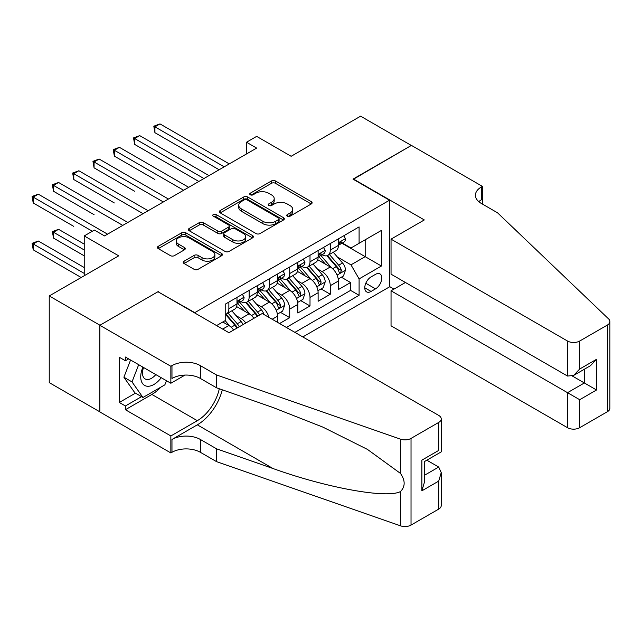 <?xml version="1.0" encoding="UTF-8"?>
<svg xmlns="http://www.w3.org/2000/svg" width="642" height="642" viewBox="0 0 642 642"><rect width="100%" height="100%" fill="white"/><g stroke="black" fill="none" stroke-linecap="round" stroke-linejoin="round"><path stroke-width="0.96" d="M287.343 216.169A1.974 1.14 0 0 0 290.128 216.169L311.282 203.955A2.817 1.629 0 0 0 312.108 202.808A2.817 1.629 0 0 0 311.282 201.652L275.442 180.964A2.817 1.629 0 0 0 271.462 180.964L250.308 193.178A1.974 1.14 0 0 0 249.73 193.98A1.974 1.14 0 0 0 250.308 194.791A1.974 1.14 0 0 0 253.092 194.791L255.829 193.21A9.012 5.2 0 0 1 268.573 193.21L271.558 194.927A9.012 5.2 0 0 1 274.198 198.611A9.012 5.2 0 0 1 271.558 202.286L268.821 203.867A1.974 1.14 0 0 0 268.244 204.67A1.974 1.14 0 0 0 268.821 205.48A1.974 1.14 0 0 0 271.614 205.48L274.351 203.899A9.012 5.2 0 0 1 287.094 203.899L290.08 205.625A9.012 5.2 0 0 1 292.72 209.3A9.012 5.2 0 0 1 290.08 212.975L287.343 214.556A1.974 1.14 0 0 0 286.765 215.367A1.974 1.14 0 0 0 287.343 216.169L287.343 214.556M184.053 261.206A2.817 1.629 0 0 0 183.227 262.353A2.817 1.629 0 0 0 184.053 263.501L194.109 269.311A2.817 1.629 0 0 0 198.089 269.311L221.586 255.741A2.817 1.629 0 0 0 222.413 254.593A2.817 1.629 0 0 0 221.586 253.446L185.747 232.749A2.817 1.629 0 0 0 181.766 232.749L158.269 246.319A2.817 1.629 0 0 0 157.442 247.467A2.817 1.629 0 0 0 158.269 248.614L170.411 255.628A2.817 1.629 0 0 0 174.399 255.628L184.455 249.818A2.817 1.629 0 0 0 185.273 248.671A2.817 1.629 0 0 0 184.455 247.523L178.428 244.048A7.535 4.35 0 0 1 176.221 240.967A7.535 4.35 0 0 1 180.875 236.954A7.535 4.35 0 0 1 189.077 237.893L212.679 251.52A7.535 4.35 0 0 1 214.877 254.593A7.535 4.35 0 0 1 210.231 258.614A7.535 4.35 0 0 1 202.021 257.667L198.089 255.396A2.817 1.629 0 0 0 194.109 255.396L184.053 261.206L184.053 263.501M158.269 291.909L194.783 312.638L389.517 200.208L353.004 179.126L411.329 145.453L360.611 116.178L291.139 156.287L256.656 136.377L246.512 142.235L256.656 148.093L104.518 235.927L94.374 230.069L84.23 235.927L84.23 275.747M158.269 291.556L99.951 325.229L49.241 295.946L118.714 255.837L84.23 235.927M256.03 233.56A2.817 1.629 0 0 0 260.01 233.56L283.507 219.989A2.817 1.629 0 0 0 284.334 218.842A2.817 1.629 0 0 0 283.507 217.694L247.668 196.998A2.817 1.629 0 0 0 243.687 196.998L220.19 210.568A2.817 1.629 0 0 0 219.363 211.716A2.817 1.629 0 0 0 220.19 212.863L256.03 233.56M214.107 216.595A1.974 1.14 0 0 1 216.113 216.876L216.113 214.532L252.547 235.566A2.817 1.629 0 0 1 253.373 236.713A2.817 1.629 0 0 1 252.547 237.869L229.05 251.431A2.817 1.629 0 0 1 225.069 251.431L189.23 230.743L189.23 228.44A2.817 1.629 0 0 0 188.403 229.587A2.817 1.629 0 0 0 189.23 230.743M189.23 228.44L199.285 222.638A2.817 1.629 0 0 1 203.265 222.638L217.798 231.024A2.817 1.629 0 0 0 221.787 231.024L228.456 227.18A2.817 1.629 0 0 0 229.282 226.024A2.817 1.629 0 0 0 228.456 224.877L213.321 216.137A1.974 1.14 0 0 1 212.743 215.335A1.974 1.14 0 0 1 213.963 214.284A1.974 1.14 0 0 1 216.113 214.532M99.855 411.835L49.241 382.616L49.241 295.946M279.575 323.528L289.719 317.67L280.49 312.341M276.509 292.126L281.605 295.071A11.476 6.629 60 0 1 289.719 309.123L297.832 304.436L297.832 312.991L310.006 305.961L300.777 300.633M296.797 280.418L301.892 283.363A11.476 6.629 60 0 1 310.006 297.415L318.119 292.728L318.119 301.275L330.285 294.253L330.285 285.698A11.476 6.629 -120 0 0 322.172 271.646L317.084 268.709M321.056 288.924L330.285 294.253M233.616 330.036A11.476 6.629 -120 0 0 228.865 325.518L222.774 322.003M253.903 318.328A11.476 6.629 -120 0 0 249.152 313.81L236.601 306.563M245.782 323.014A11.476 6.629 60 0 0 241.031 318.496L235.943 315.551M277.545 322.356L277.545 316.153A11.476 6.629 -120 0 0 269.431 302.101L256.888 294.855M268.958 317.397A11.476 6.629 60 0 0 261.318 306.78L256.222 303.843M297.832 304.436A11.476 6.629 -120 0 0 289.719 290.385L277.175 283.146M318.119 292.728A11.476 6.629 -120 0 0 310.006 278.676L297.455 271.43M375.522 274.343L371.06 276.919A8.892 5.136 120 0 0 365.25 284.751A8.892 5.136 120 0 0 366.614 291.877A8.892 5.136 120 0 0 371.06 291.444L375.522 288.86A8.892 5.136 120 0 0 381.332 281.027A8.892 5.136 120 0 0 379.968 273.901A8.892 5.136 120 0 0 375.522 274.343M302.799 336.938L389.517 286.87L389.517 200.208M294.895 332.371L359.095 295.304L359.095 278.909L350.981 264.857L337.363 256.993M216.595 325.574L225.214 320.599L225.214 304.204L359.095 226.907L359.095 243.302L381.404 230.422L381.404 266.029L359.095 278.909M240.927 301.563L241.031 301.628A11.476 6.629 60 0 0 246.769 302.197L254.882 297.511A11.476 6.629 -120 0 0 257.265 292.262L257.265 285.698M261.214 289.855L261.318 289.919A11.476 6.629 60 0 0 267.056 290.489L275.169 285.802A11.476 6.629 -120 0 0 277.545 280.546L277.545 273.99M281.501 278.147L281.605 278.203A11.476 6.629 60 0 0 287.343 278.772L295.456 274.086A11.476 6.629 -120 0 0 297.832 268.837L297.832 262.281M301.78 266.43L301.892 266.494A11.476 6.629 60 0 0 307.622 267.064L315.744 262.377A11.476 6.629 -120 0 0 318.119 257.129L318.119 250.565M286.372 327.452L350.572 290.385L350.572 282.536L338.398 289.566L338.398 281.019A11.476 6.629 -120 0 0 330.285 266.96L317.742 259.721M322.067 254.722L322.172 254.786A11.476 6.629 -120 0 0 327.91 255.347A11.476 6.629 -120 0 0 330.285 250.099L330.285 243.543M327.91 255.347L336.023 250.669A11.476 6.629 -120 0 0 338.398 245.413L338.398 238.856M228.865 302.093L228.865 308.658A11.476 6.629 60 0 1 226.49 313.906A11.476 6.629 60 0 1 225.214 314.371M226.49 313.906L234.603 309.227A11.476 6.629 -120 0 0 236.978 303.971L236.978 297.415M249.152 290.385L249.152 296.941A11.476 6.629 60 0 1 246.769 302.197M269.431 278.676L269.431 285.233A11.476 6.629 60 0 1 267.056 290.489M289.719 266.96L289.719 273.524A11.476 6.629 60 0 1 287.343 278.772M310.006 255.251L310.006 261.808A11.476 6.629 60 0 1 307.622 267.064M310.006 297.415L310.006 305.961M289.719 309.123L289.719 317.67M350.981 264.857L365.178 256.656L365.178 239.795L381.404 230.422M341.945 243.246L381.404 266.029M342.355 243.013L350.981 247.989L359.095 243.302M246.512 142.235L246.512 153.952M341.343 277.208L350.572 282.536M350.572 290.385L359.095 295.304M288.13 216.45L290.08 215.319A9.012 5.2 0 0 0 292.72 211.643L292.72 209.3M274.198 198.611L274.198 200.954A9.012 5.2 0 0 1 271.558 204.629L269.608 205.753M311.25 203.979L275.442 183.307A2.817 1.629 0 0 0 271.462 183.307L251.094 195.064M283.467 220.013L247.668 199.341A2.817 1.629 0 0 0 243.687 199.341L220.23 212.887M278.532 219.644A1.974 1.14 0 0 0 279.11 218.842A1.974 1.14 0 0 0 278.532 218.039L247.074 199.871A1.974 1.14 0 0 0 244.281 199.871L241.4 201.54A9.012 5.2 0 0 0 238.76 205.223A9.012 5.2 0 0 0 241.4 208.899L262.899 221.313A9.012 5.2 0 0 0 275.643 221.313L278.532 219.644L278.532 221.988A1.974 1.14 0 0 0 279.11 221.185L279.11 218.842M238.76 205.223L238.76 207.559A9.012 5.2 0 0 0 241.4 211.242L241.4 208.899M278.532 221.988L275.643 223.657A9.012 5.2 0 0 1 262.899 223.657L241.4 211.242M189.27 230.759L199.285 224.981L199.285 222.638M229.282 226.024L229.282 228.367A2.817 1.629 0 0 1 228.456 229.515L221.787 233.367A2.817 1.629 0 0 1 217.798 233.367L203.265 224.981A2.817 1.629 0 0 0 199.285 224.981M216.113 216.876L252.507 237.885M232.885 239.731A7.535 4.35 0 0 0 241.095 240.678A7.535 4.35 0 0 0 245.742 236.657A7.535 4.35 0 0 0 243.535 233.584L235.221 228.785A2.817 1.629 0 0 0 231.24 228.785L224.572 232.637A2.817 1.629 0 0 0 223.745 233.784A2.817 1.629 0 0 0 224.572 234.932L232.885 239.731L232.885 242.074A7.535 4.35 0 0 0 241.095 243.021A7.535 4.35 0 0 0 245.742 239.001L245.742 236.657M223.745 233.784L223.745 236.128A2.817 1.629 0 0 0 224.572 237.275L224.572 234.932M232.885 242.074L224.572 237.275M214.877 254.593L214.877 256.936A7.535 4.35 0 0 1 210.231 260.949A7.535 4.35 0 0 1 202.021 260.01L198.089 257.739A2.817 1.629 0 0 0 194.109 257.739L184.094 263.525M176.221 240.967L176.221 243.31A7.535 4.35 0 0 0 178.428 246.392L178.428 244.048M184.415 249.842L178.428 246.392M221.546 255.765L185.747 235.092A2.817 1.629 0 0 0 181.766 235.092L158.309 248.639M338.23 279.005L343.47 275.98L345.5 270.122A7.6 4.39 -120 0 0 342.539 262.987L333.27 252.258M331.416 267.706L320.823 255.444M325.39 264.135L319.243 257.017A18.217 10.521 -120 0 0 318.673 256.383M154.923 179.535L114.356 156.118L114.356 150.26L119.428 147.331L188.7 187.328M326.874 255.765L336.256 266.615A7.6 4.39 60 0 1 338.96 271.855L339.514 272.754L340.541 272.609L341.4 270.451A7.6 4.39 -120 0 0 338.687 265.21L329.418 254.481M327.428 255.588L337.499 267.249A3.876 2.239 60 0 1 338.478 268.765L341.4 270.451M343.775 235.75L345.5 238.736A7.6 4.39 60 0 1 343.927 242.098L340.075 244.329A7.6 4.39 -120 0 0 341.4 242.572L341.239 241.898M224.194 166.832L154.923 126.835L159.994 123.906L229.266 163.903M338.655 244.682L338.687 244.682A7.6 4.39 -120 0 0 340.075 244.329M340.412 242.01L341.4 242.572C340.918 241.432 340.108 241.898 338.96 243.984A7.6 4.39 60 0 1 338.398 245.059M219.123 169.761L154.923 132.693L154.923 126.835L153.807 126.193L159.994 123.906M154.923 132.693L153.807 126.193M142.941 367.144A18.65 10.77 120 0 0 147.315 386.251A18.65 10.77 120 0 0 161.23 377.705M143.567 367.505A12.768 7.367 120 0 0 145.124 378.932A12.768 7.367 120 0 0 146.994 379.51A12.768 7.367 120 0 0 155.797 374.567M166.463 380.722L164.858 384.839L142.957 397.486L134.844 392.8L123.898 377.223L130.575 360.002M142.957 397.486L132.011 381.91L138.688 364.688M123.898 377.223L132.011 381.91M405.447 282.48L391.042 290.794L391.042 325.815L567.52 427.7L567.52 392.687L584.356 382.961L584.356 369.246M391.042 290.794L579.694 399.709L579.694 427.7L607.38 411.715L607.38 325.053A8.603 4.967 0 0 0 609.9 321.538A8.603 4.967 0 0 0 608.656 318.97L497.534 212.799L481.307 203.426A20.079 11.596 180 0 1 475.425 195.232A20.079 11.596 180 0 1 481.307 187.031L482.423 186.389L411.426 145.397L353.309 179.303M353.309 178.949L424.306 219.941L391.042 239.145L567.52 341.038A8.603 4.967 0 0 0 579.694 341.038L607.38 325.053M482.423 186.389L482.423 203.37L481.813 203.723M389.517 286.525L393.979 289.101M391.042 239.145L391.042 274.166L567.52 376.052L567.52 341.038M609.9 321.538L609.9 408.2A8.603 4.967 180 0 1 607.38 411.715M579.694 427.7A8.603 4.967 180 0 1 567.52 427.7M478.78 201.644A20.079 11.596 180 0 1 481.307 199.855L481.307 187.031M572.391 376.052L596.53 389.991L579.694 399.709M579.694 341.038L579.694 369.03L573.603 375.45L567.52 376.052M579.694 369.03L596.53 359.303L590.439 365.731L573.603 375.45M262.233 313.513L438.711 415.406A8.603 4.967 -0 0 1 441.231 418.921A8.603 4.967 -0 0 1 438.711 422.428L411.024 438.414L411.024 525.084A8.603 4.967 180 0 1 400.488 525.822L216.595 461.662L200.36 452.297A20.079 11.596 -0 0 0 171.968 452.297L170.852 452.939L99.855 411.947L99.855 325.285L157.964 291.733L228.961 332.725L262.233 313.513M216.595 461.662L216.595 448.838L272.978 468.516C326.874 487.936 387.086 498.818 400.488 491.547C405.367 486.548 405.367 480.505 400.488 473.427L367.401 449.376L322.886 427.123L272.978 407.493L216.595 387.824L200.36 378.451A20.079 11.596 -0 0 0 171.968 378.451L171.968 365.627L170.852 366.277L99.855 325.285M216.595 387.824L216.595 375L200.36 365.627A20.079 11.596 -0 0 0 171.968 365.627M272.978 468.516L197.319 424.835L171.968 439.473A20.079 11.596 -0 0 1 200.36 439.473L216.595 448.838M438.711 509.098L438.711 481.107L441.231 472.624L441.231 505.583A8.603 4.967 180 0 1 438.711 509.098L411.024 525.084M400.488 473.427L400.488 439.16L216.595 375M160.829 387.166A32.277 18.634 -60 0 1 151.881 394.445L125.407 409.724L125.407 405.977L141.537 396.668M128.657 358.894L125.407 360.772L119.324 357.257L119.324 402.462L125.407 405.977M125.407 360.772L125.407 357.024L170.852 383.258L170.852 366.277M170.852 452.939L170.852 435.958L197.319 420.679A32.277 18.634 120 0 0 219.291 388.763M125.407 409.724L170.852 435.958M426.826 460.194L438.711 467.055L441.231 472.624M197.319 424.835A37.364 21.571 120 0 0 222.309 389.814M185.016 375.08L170.852 383.258M400.488 439.16A8.603 4.967 -0 0 0 411.024 438.414M119.324 402.462L135.454 393.153M438.711 481.107L421.874 490.825L424.394 482.343L424.394 461.598L441.231 451.88L441.231 418.921M421.874 490.825L421.874 460.145C425.156 462.039 425.156 462.039 421.874 460.145L438.711 450.419C441.993 452.313 441.993 452.313 438.711 450.419L438.711 422.428M317.942 290.722L323.191 287.696L325.213 281.838A7.6 4.39 -120 0 0 322.252 274.696L312.991 263.966M311.129 279.414L300.536 267.152M305.102 275.843L298.955 268.725A18.217 10.521 -120 0 0 298.394 268.091M134.643 191.252L94.069 167.827L94.069 161.969L99.141 159.039L168.413 199.036M306.595 267.473L315.968 278.331A7.6 4.39 60 0 1 318.681 283.563L319.226 284.47L320.254 284.326L321.112 282.159A7.6 4.39 -120 0 0 318.4 276.927L309.131 266.189M307.141 267.297L317.22 278.957A3.876 2.239 60 0 1 318.191 280.474L321.112 282.159M297.663 302.43L302.904 299.405L304.934 293.546A7.6 4.39 -120 0 0 301.973 286.412L292.704 275.683M290.842 291.131L280.249 278.861M284.815 287.56L278.668 280.442A18.217 10.521 -120 0 0 278.106 279.808M114.356 202.96L73.782 179.535L73.782 173.685L78.854 170.756L148.125 210.745M286.308 279.19L295.681 290.04A7.6 4.39 60 0 1 298.394 295.28L298.947 296.179L299.974 296.034L300.825 293.875A7.6 4.39 -120 0 0 298.113 288.635L288.852 277.906M286.862 279.013L296.933 290.674A3.876 2.239 60 0 1 297.904 292.19L300.825 293.875M277.376 314.139L282.616 311.113L284.647 305.255A7.6 4.39 -120 0 0 281.686 298.121L272.417 287.391M270.563 302.839L259.97 290.577M264.536 299.268L258.381 292.15A18.217 10.521 -120 0 0 257.819 291.516M94.069 214.669L53.503 191.252L53.503 185.394L58.574 182.464L127.846 222.461M266.021 290.898L275.394 301.748A7.6 4.39 60 0 1 278.106 306.988L278.66 307.887L279.687 307.743L280.538 305.584A7.6 4.39 -120 0 0 277.834 300.344L268.565 289.614M266.574 290.722L276.646 302.382A3.876 2.239 60 0 1 277.625 303.899L280.538 305.584M263.966 314.516A7.6 4.39 -120 0 0 261.398 309.829L252.129 299.1M250.276 314.548L239.683 302.286M244.249 310.977L238.102 303.859A18.217 10.521 -120 0 0 237.532 303.225M73.782 226.385L33.215 202.96L33.215 197.102L38.287 194.173L107.559 234.169M259.496 315.094A7.6 4.39 -120 0 0 257.546 312.06L248.277 301.331M246.287 302.43L256.359 314.09A3.876 2.239 60 0 1 257.338 315.607L257.972 315.976M245.742 302.607L255.115 313.465A7.6 4.39 60 0 1 257.057 316.506M323.496 247.467L325.213 250.452A7.6 4.39 60 0 1 323.64 253.815L319.788 256.038A7.6 4.39 -120 0 0 321.112 254.288L320.952 253.614M203.915 178.54L134.643 138.544L139.715 135.623L208.987 175.611M318.368 256.391L318.4 256.391A7.6 4.39 -120 0 0 319.788 256.038M320.133 253.718L321.112 254.288C320.631 253.141 319.82 253.614 318.681 255.693A7.6 4.39 60 0 1 318.119 256.776M198.843 181.469L134.643 144.402L134.643 138.544L133.528 137.902L139.715 135.623M134.643 144.402L133.528 137.902M303.209 259.175L304.934 262.161A7.6 4.39 60 0 1 303.361 265.523L299.501 267.746A7.6 4.39 -120 0 0 300.825 265.997L300.665 265.323M183.628 190.257L113.241 149.618L119.428 147.331M298.089 268.107L298.113 268.107A7.6 4.39 -120 0 0 299.501 267.746M299.846 265.435L300.825 265.997C300.352 264.849 299.541 265.323 298.394 267.401A7.6 4.39 60 0 1 297.832 268.484M114.356 156.118L113.241 149.618M282.921 270.884L284.647 273.869A7.6 4.39 60 0 1 283.074 277.232L279.222 279.463A7.6 4.39 -120 0 0 280.538 277.713L280.385 277.039M163.341 201.965L92.954 161.327L99.141 159.039M277.801 279.816L277.834 279.816A7.6 4.39 -120 0 0 279.222 279.463M279.559 277.143L280.538 277.713C280.064 276.566 279.254 277.031 278.106 279.118A7.6 4.39 60 0 1 277.545 280.193M94.069 167.827L92.954 161.327M262.634 282.6L264.36 285.586A7.6 4.39 60 0 1 262.787 288.948L258.935 291.171A7.6 4.39 -120 0 0 260.259 289.422L260.098 288.748M143.062 213.674L72.666 173.035L78.854 170.756M257.514 291.532L257.546 291.524A7.6 4.39 -120 0 0 258.935 291.171M259.272 288.852L260.259 289.422C259.777 288.274 258.967 288.748 257.819 290.826A7.6 4.39 60 0 1 257.265 291.909M73.782 179.535L72.666 173.035M243.061 324.579A7.6 4.39 -120 0 0 241.119 321.546L231.85 310.816M229.988 326.264L225.141 320.647M223.962 322.693L223.175 321.778M84.23 244.129L58.574 229.314L53.503 232.235L53.503 238.094L84.23 255.837M239.209 326.81A7.6 4.39 -120 0 0 237.259 323.769L227.99 313.039M226.008 314.147L236.079 325.807A3.876 2.239 60 0 1 237.05 327.324L237.684 327.685M225.454 314.323L234.828 325.173A7.6 4.39 60 0 1 236.77 328.214M53.503 238.094L52.387 231.593L84.23 249.979M52.387 231.593L58.574 229.314M242.355 294.309L244.072 297.294A7.6 4.39 60 0 1 242.499 300.657L238.647 302.88A7.6 4.39 -120 0 0 239.972 301.13L239.811 300.456M122.774 225.39L52.387 184.752L58.574 182.464M237.235 303.241L237.259 303.241A7.6 4.39 -120 0 0 238.647 302.88M238.993 300.568L239.972 301.13C239.49 299.991 238.68 300.456 237.54 302.534A7.6 4.39 60 0 1 236.978 303.618M53.503 191.252L52.387 184.752M84.23 267.545L38.287 241.023L33.215 243.952L33.215 249.81L81.189 277.505M33.215 249.81L32.1 243.31L84.23 273.404M32.1 243.31L38.287 241.023M92.344 231.24L32.1 196.46L38.287 194.173M33.215 202.96L32.1 196.46M222.678 329.089L228.865 325.518M241.031 318.496L249.152 313.81M261.318 306.78L269.431 302.101M281.605 295.071L289.719 290.385M301.892 283.363L310.006 278.676M322.172 271.646L330.285 266.96M330.285 250.099L338.398 245.413M228.865 308.658L236.978 303.971M249.152 296.941L257.265 292.262M269.431 285.233L277.545 280.546M289.719 273.524L297.832 268.837M310.006 261.808L318.119 257.129M330.285 285.698L338.398 281.019M272.176 319.251L277.545 316.153M365.796 283.25L375.522 288.86M364.768 287.809L371.06 291.444M290.08 215.319L290.08 212.975M268.821 205.48L268.821 203.867M271.558 204.629L271.558 202.286M250.308 194.791L250.308 193.178M271.462 183.307L271.462 180.964M275.442 183.307L275.442 180.964M311.282 203.955L311.282 201.652M220.19 212.863L220.19 210.568M243.687 199.341L243.687 196.998M247.668 199.341L247.668 196.998M283.507 219.989L283.507 217.694M262.899 223.657L262.899 221.313M275.643 223.657L275.643 221.313M203.265 224.981L203.265 222.638M217.798 233.367L217.798 231.024M221.787 233.367L221.787 231.024M228.456 229.515L228.456 227.18M252.547 237.869L252.547 235.566M194.109 257.739L194.109 255.396M198.089 257.739L198.089 255.396M202.021 260.01L202.021 257.667M184.455 249.818L184.455 247.523M158.269 248.614L158.269 246.319M181.766 235.092L181.766 232.749M185.747 235.092L185.747 232.749M221.586 255.741L221.586 253.446M337.074 275.113L345.452 270.274M338.687 265.21L342.539 262.987M332.628 268.709L336.256 266.615M345.452 238.647L338.398 242.724M596.53 359.303L596.53 389.991M200.36 378.451L200.36 365.627M200.36 439.473L200.36 452.297M400.488 525.822L400.488 491.547M171.968 439.473L171.968 452.297M151.881 394.445L197.319 420.679M424.394 475.321L438.711 467.055M316.787 286.822L325.165 281.982M318.4 276.927L322.252 274.696M312.341 280.426L315.968 278.331M296.5 298.53L304.878 293.691M298.113 288.635L301.973 286.412M292.054 292.134L295.681 290.04M276.221 310.247L284.599 305.407M277.834 300.344L281.686 298.121M271.775 303.843L275.394 301.748M257.546 312.06L261.398 309.829M251.487 315.559L255.115 313.465M325.165 250.364L318.119 254.433M304.878 262.072L297.832 266.141M284.599 273.781L277.545 277.858M264.311 285.497L257.265 289.566M237.259 323.769L241.119 321.546M231.2 327.268L234.828 325.173M244.024 297.206L236.978 301.275"/></g></svg>

